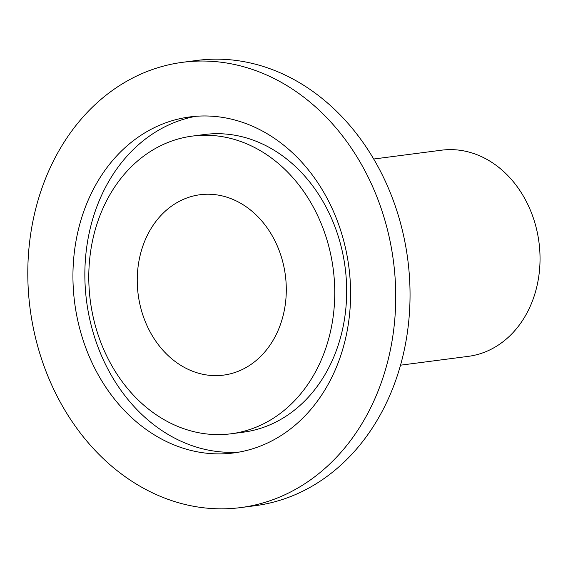 <?xml version="1.0" encoding="UTF-8"?>
<svg xmlns="http://www.w3.org/2000/svg" width="568" height="568" viewBox="0 0 568 568"><rect width="100%" height="100%" fill="white"/><g stroke="black" fill="none" stroke-linecap="round" stroke-linejoin="round"><path stroke-width="0.85" d="M231.148 433.774L243.069 432.22A150.101 122.482 -97.4 0 0 268.238 425.546A150.101 122.482 -97.4 0 0 342.405 251.872A150.101 122.482 -97.4 0 0 204.31 134.538L192.396 136.086A150.101 122.482 -97.4 0 0 167.219 142.767A150.101 122.482 -97.4 0 0 93.053 316.433A150.101 122.482 -97.4 0 0 231.148 433.774A150.101 122.482 -97.4 0 0 256.324 427.093A150.101 122.482 -97.4 0 0 330.491 253.427A150.101 122.482 -97.4 0 0 192.396 136.086M184.778 198.786A90.951 74.216 -97.4 0 0 139.834 304.022A90.951 74.216 -97.4 0 0 223.515 375.121A90.951 74.216 -97.4 0 0 238.766 371.074A90.951 74.216 -97.4 0 0 283.709 265.838A90.951 74.216 -97.4 0 0 200.028 194.739A90.951 74.216 -97.4 0 0 184.778 198.786M400.532 365.181L468.288 356.356A103.944 84.824 -97.4 0 0 485.718 351.734A103.944 84.824 -97.4 0 0 537.08 231.46A103.944 84.824 -97.4 0 0 441.442 150.201L373.687 159.026M240.761 507.579L255.06 505.712A224.523 183.215 -97.4 0 0 292.712 495.722A224.523 183.215 -97.4 0 0 403.656 235.947A224.523 183.215 -97.4 0 0 197.082 60.421L182.782 62.288A224.523 183.215 -97.4 0 0 145.131 72.278A224.523 183.215 -97.4 0 0 34.186 332.053A224.523 183.215 -97.4 0 0 240.761 507.579A224.523 183.215 -97.4 0 0 278.412 497.582A224.523 183.215 -97.4 0 0 389.357 237.807A224.523 183.215 -97.4 0 0 182.782 62.288M161.482 124.456A169.434 138.258 -97.4 0 0 77.759 320.494A169.434 138.258 -97.4 0 0 233.647 452.945A169.434 138.258 -97.4 0 0 262.061 445.404A169.434 138.258 -97.4 0 0 345.784 249.366A169.434 138.258 -97.4 0 0 189.897 116.916A169.434 138.258 -97.4 0 0 161.482 124.456M195.875 116.298A169.434 138.258 -97.4 0 0 173.396 122.908A169.434 138.258 -97.4 0 0 88.92 315.346A169.434 138.258 -97.4 0 0 239.582 452.014"/></g></svg>
